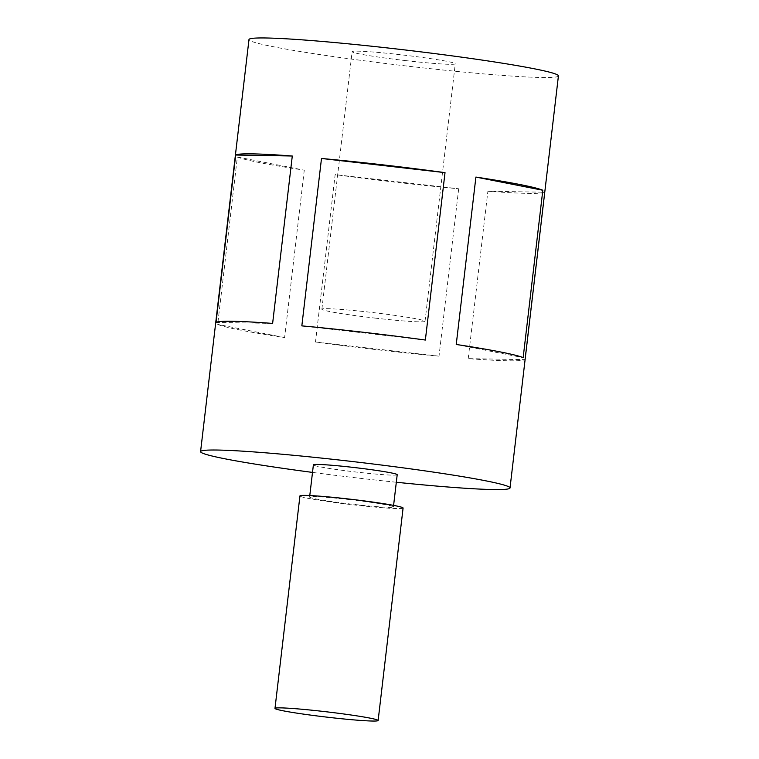 <?xml version="1.0" encoding="UTF-8"?>
<svg xmlns="http://www.w3.org/2000/svg" width="759" height="759" viewBox="0 0 759 759"><rect width="100%" height="100%" fill="white"/><g stroke="black" fill="none" stroke-linecap="round" stroke-linejoin="round"><path stroke-width="0.57" stroke-dasharray="3.79 2.85" d="M406.188 60.663A51.925 2.628 6.7 0 1 352.129 51.669A51.925 2.628 6.7 0 1 401.217 54.8A51.925 2.628 6.7 0 1 455.277 63.794A51.925 2.628 6.7 0 1 406.188 60.663M375.933 318.201A51.925 2.628 6.7 0 1 321.873 309.217A51.925 2.628 6.7 0 1 370.971 312.338A51.925 2.628 6.7 0 1 425.021 321.332A51.925 2.628 6.7 0 1 375.933 318.201M349.501 499.602A42.191 2.135 6.7 0 1 393.418 506.908A42.191 2.135 6.7 0 1 353.533 504.365A42.191 2.135 6.7 0 1 309.615 497.06A42.191 2.135 6.7 0 1 349.501 499.602M397.204 474.717A42.191 2.135 6.7 0 1 357.318 472.174A42.191 2.135 6.7 0 1 313.391 464.869M403.086 508.046A51.925 2.628 6.7 0 1 353.998 504.915A51.925 2.628 6.7 0 1 299.938 495.931M468.218 358.637L487.885 191.23L544.497 192.226L524.83 359.624A155.785 7.884 6.7 0 1 468.218 358.637L524.83 359.624M544.497 192.226A155.785 7.884 6.7 0 1 487.885 191.23M396.312 482.25A155.785 7.884 6.7 0 1 362.745 478.597A155.785 7.884 6.7 0 1 312.509 472.411M458.683 188.773L439.015 356.17A155.785 7.884 6.7 0 1 377.868 349.823A155.785 7.884 6.7 0 1 315.488 342.005L335.155 174.608A155.785 7.884 6.7 0 0 397.536 182.426A155.785 7.884 6.7 0 0 458.683 188.773L335.155 174.608M558.425 75.909A155.785 7.884 6.7 0 1 411.15 66.536A155.785 7.884 6.7 0 1 248.98 39.553M304.274 170.177L284.616 337.575A155.785 7.884 6.7 0 1 217.691 324.397L237.358 156.999A155.785 7.884 6.7 0 0 304.274 170.177L237.358 156.999M439.015 356.17L315.488 342.005M456.235 344.472L523.16 357.65M425.363 340.041L301.835 325.877M272.623 323.419L216.021 322.423M284.616 337.575L217.691 324.397M321.873 309.217L352.129 51.669M393.418 506.908L393.598 505.39M309.615 497.06L309.786 495.542M425.021 321.332L455.277 63.794"/><path stroke-width="1.14" d="M309.786 495.542L313.391 464.869A42.191 2.135 6.7 0 1 353.277 467.411A42.191 2.135 6.7 0 1 397.204 474.717L393.598 505.39M324.074 711.525A51.925 2.628 6.7 0 1 378.134 720.519A51.925 2.628 6.7 0 1 329.036 717.388A51.925 2.628 6.7 0 1 274.986 708.394A51.925 2.628 6.7 0 1 324.074 711.525M274.986 708.394L299.938 495.931A51.925 2.628 6.7 0 1 349.036 499.052A51.925 2.628 6.7 0 1 403.086 508.046L378.134 720.519M475.902 177.075L456.235 344.472A155.785 7.884 6.7 0 1 523.16 357.65L542.818 190.253A155.785 7.884 6.7 0 0 475.902 177.075L542.818 190.253M312.509 472.411A155.785 7.884 6.7 0 1 200.575 451.614A155.785 7.884 6.7 0 1 347.85 460.998A155.785 7.884 6.7 0 1 510.02 487.971A155.785 7.884 6.7 0 1 396.312 482.25M200.575 451.614L248.98 39.553A155.785 7.884 6.7 0 1 396.255 48.937A155.785 7.884 6.7 0 1 558.425 75.909L510.02 487.971M321.493 158.47A155.785 7.884 6.7 0 1 382.64 164.826A155.785 7.884 6.7 0 1 445.021 172.644L321.493 158.47L301.835 325.877A155.785 7.884 6.7 0 1 362.973 332.224A155.785 7.884 6.7 0 1 425.363 340.041L445.021 172.644M272.623 323.419L292.291 156.012L235.688 155.026L216.021 322.423A155.785 7.884 6.7 0 1 272.623 323.419M235.688 155.026A155.785 7.884 6.7 0 1 292.291 156.012"/></g></svg>
